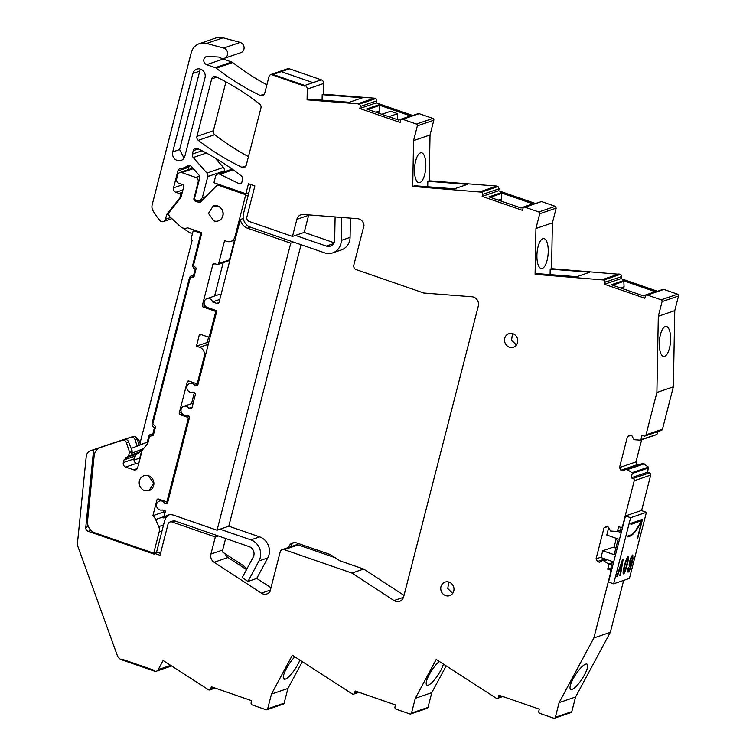 <?xml version="1.0" encoding="UTF-8"?>
<svg xmlns="http://www.w3.org/2000/svg" width="756" height="756" viewBox="0 0 756 756"><rect width="100%" height="100%" fill="white"/><g stroke="black" fill="none" stroke-linecap="round" stroke-linejoin="round"><path stroke-width="1.13" d="M88.358 526.516L85.768 527.404L93.621 449.716L90.588 450.718A7.163 6.568 -108.9 0 0 90.512 450.746A7.163 6.568 -108.9 0 0 86.241 456.388L77.471 543.129A7.163 6.568 -108.9 0 0 77.896 546.512L117.237 655.301A7.163 6.568 -108.9 0 0 121.678 659.79L154.46 671.139L154.63 670.459L154.46 671.139A3.582 3.279 -108.9 0 0 158.221 669.655L163.126 660.517L208.769 689.926A1.786 1.644 -108.9 0 0 210.801 688.792L211.321 686.769L251.644 700.717L251.124 702.749A1.786 1.644 -108.9 0 0 252.287 704.989L266.046 709.742A1.436 1.314 -108.9 0 0 267.671 708.845L271.461 694.093L292.355 655.206L352.617 694.159A1.786 1.644 -108.9 0 0 354.649 693.025L357.843 691.929M427.168 708.344L410.706 713.976A1.436 1.314 -108.9 0 1 409.894 713.976L396.135 709.213A1.786 1.644 -108.9 0 1 394.972 706.973L395.492 704.951L355.169 691.003L354.649 693.025M410.706 713.976A1.436 1.314 -108.9 0 0 411.519 713.069L415.309 698.327L436.203 659.44L496.437 698.374A1.786 1.644 -108.9 0 0 498.478 697.24L501.672 696.144M622.679 526.932L621.545 527.319A1.786 1.644 -108.9 0 1 620.534 527.319L618.606 526.648L617.501 530.986A0.718 0.652 -108.9 0 1 616.887 531.477L610.517 531.014L608.533 527.206L606.454 526.488L604.016 527.849L596.049 558.873L597.448 561.557L599.536 562.275L602.986 560.347L608.533 564.014A0.718 0.652 -108.9 0 1 608.816 564.808L607.701 569.145L609.62 569.807A1.786 1.644 -108.9 0 1 610.791 572.046L593.857 637.97L559.109 702.645L555.348 717.293A1.436 1.314 -108.9 0 1 553.723 718.191L539.964 713.437A1.786 1.644 -108.9 0 1 538.792 711.198L539.312 709.166L498.988 695.218L498.478 697.24M621.545 527.319A1.786 1.644 -108.9 0 0 622.566 526.185L634.227 480.74A1.786 1.644 -108.9 0 0 633.065 478.501L631.147 477.839L632.252 473.502A0.718 0.652 -108.9 0 0 631.978 472.708L648.44 467.076L642.893 463.409L626.431 469.051L631.978 472.708M626.431 469.051L622.972 470.969L620.893 470.251L637.355 464.609L638.357 464.959M678.529 295.993L662.076 301.625A1.436 1.314 -108.9 0 0 661.141 299.839L677.603 294.197A1.436 1.314 -108.9 0 1 678.529 295.993L674.768 310.64L673.35 386.836L662.464 429.238A1.786 1.644 -108.9 0 1 661.443 430.381L644.981 436.023A1.786 1.644 -108.9 0 1 643.97 436.014L642.052 435.352L640.937 439.68A0.718 0.652 -108.9 0 1 640.332 440.172L633.963 439.709L631.978 435.9L629.899 435.182L627.461 436.543L619.495 467.567L620.893 470.251M644.981 436.023A1.786 1.644 -108.9 0 0 646.002 434.88L656.888 392.477L658.315 316.273L674.768 310.64M662.076 301.625L658.315 316.273M661.141 299.839L647.382 295.076A1.786 1.644 -108.9 0 0 645.34 296.21L644.83 298.233L604.507 284.284L605.027 282.253A1.786 1.644 -108.9 0 0 603.855 280.013L535.087 274.315L537.11 273.615L576.762 276.715L589.85 272.226L550.198 269.136L551.549 268.673L552.4 222.859L556.189 208.117L555.254 206.322L541.494 201.559L524.021 207.191A1.786 1.644 -108.9 0 0 523.001 208.335L522.481 210.357L482.158 196.399L482.678 194.377A1.786 1.644 -108.9 0 0 481.506 192.137L412.719 186.439L414.742 185.74L454.384 188.839L467.473 184.351L427.83 181.26L429.181 180.797L496.711 186.061L480.249 191.703M556.189 208.117L539.727 213.75L535.938 228.501L535.087 274.315M539.727 213.75A1.436 1.314 -108.9 0 0 538.792 211.964L525.033 207.201A1.786 1.644 -108.9 0 0 524.021 207.191M307.276 89.095A3.582 3.279 -108.9 0 0 304.829 85.466L321.291 79.824A3.582 3.279 -108.9 0 1 323.738 83.453L307.276 89.095L307.078 99.858L357.881 103.818L374.343 98.186L375.6 98.62A1.786 1.644 -108.9 0 1 376.771 100.86L360.31 106.501L359.79 108.524L400.113 122.472L400.633 120.45A1.786 1.644 -108.9 0 1 402.664 119.316L416.424 124.079A1.436 1.314 -108.9 0 1 417.359 125.865L413.57 140.616L412.719 186.439M360.31 106.501A1.786 1.644 -108.9 0 0 359.138 104.262L375.6 98.62M357.881 103.818L359.138 104.262M271.007 74.447L287.469 68.805A3.582 3.279 -108.9 0 1 289.491 68.824L281.26 71.64L313.06 82.65L321.291 79.824L289.491 68.824L273.029 74.466L281.26 71.64L313.06 82.65L304.829 85.466L304.659 86.137L272.859 75.137L304.659 86.137L304.829 85.466L273.029 74.466L272.859 75.137L273.029 74.466A3.582 3.279 -108.9 0 0 268.966 76.725L264.695 93.366A3.582 3.279 -108.9 0 1 260.272 95.483A250.548 229.796 -108.9 0 1 218.749 70.11A7.163 6.568 -108.9 0 1 218.673 70.053L216.244 68.191A3.582 3.289 -108.9 0 0 215.262 67.653L206.681 64.685L223.143 59.044L231.714 62.011L215.262 67.653M224.4 58.297A5.368 4.923 -108.9 0 0 223.644 48.063L206.624 43.442A14.317 13.136 -108.9 0 0 199.376 43.65L215.838 38.008A14.317 13.136 -108.9 0 1 223.086 37.8L240.106 42.421A5.368 4.923 -108.9 0 1 240.862 52.655L224.4 58.297A5.368 4.923 -108.9 0 1 220.053 57.598A3.6 3.298 -108.9 0 0 218.399 57.021L207.73 56.388A4.3 3.941 -108.9 0 0 206.681 64.685M199.376 43.65A14.317 13.136 -108.9 0 0 191.211 52.759L152.145 204.933A7.163 6.568 -108.9 0 0 152.986 210.697A68.002 62.37 -108.9 0 0 159.847 220.45A3.582 3.279 -108.9 0 0 165.469 219.268L166.698 214.458L179.815 197.977A2.145 1.966 -108.9 0 0 180.183 197.212L180.476 196.097A2.145 1.966 -108.9 0 0 179.077 193.413L175.874 192.307L182.886 189.898M182.735 184.672L173.54 187.828A3.582 3.279 -108.9 0 0 175.874 192.307M173.54 187.828L177.868 170.96L188.802 167.218L188.168 169.684M190.153 165.649L183.547 167.908A14.676 13.457 -108.9 0 1 180.618 168.531A3.582 3.279 -108.9 0 0 177.868 170.96M183.547 167.908A14.676 13.457 -108.9 0 0 187.072 166.018A3.582 3.279 -108.9 0 1 191.438 166.575L198.809 174.91A3.582 3.279 -108.9 0 1 199.66 178.378L194.689 197.713A2.145 1.966 -108.9 0 0 196.097 200.406L197.703 200.964A2.145 1.966 -108.9 0 0 199.631 200.52L202.334 197.788L207.796 176.535A3.582 3.279 -108.9 0 0 206.946 173.058L193.234 157.541A3.582 3.279 -108.9 0 1 192.383 154.073L193.243 150.69A3.582 3.279 -108.9 0 1 197.685 148.582A250.548 229.796 -108.9 0 1 241.173 175.808A3.582 3.279 -108.9 0 1 242.515 179.739L241.816 182.442A2.145 1.966 -108.9 0 1 239.151 183.708L220.005 174.296A3.582 3.279 -108.9 0 0 215.554 176.394L213.939 182.706L245.88 193.763L248.847 192.742L250.945 184.606M335.012 557.654L298.138 544.896A3.582 3.279 -108.9 0 0 296.116 544.887L282.215 549.64A3.582 3.279 -108.9 0 1 284.247 549.659L351.927 573.076L394.027 600.557A7.163 6.568 -108.9 0 0 399.584 601.322A7.163 6.568 -108.9 0 0 403.657 596.767L478.293 306.076A7.163 6.568 -108.9 0 0 472.027 296.787L423.832 293.026L356.152 269.608A3.582 3.279 -108.9 0 1 353.817 265.129L364.005 225.43A7.163 6.568 -108.9 0 0 357.541 218.692L303.402 214.468A7.163 6.568 -108.9 0 0 300.945 214.77A7.163 6.568 -108.9 0 0 296.872 219.334L292.477 236.42L249.225 221.461A3.582 3.279 -108.9 0 1 246.891 216.981L254.857 185.957L248.459 183.736L245.88 193.763M282.215 549.64A3.582 3.279 -108.9 0 0 280.183 551.927L269.986 591.617A7.163 6.568 -108.9 0 1 266.944 593.914A7.163 6.568 -108.9 0 1 261.396 593.148L214.099 562.275A7.163 6.568 -108.9 0 1 210.924 554.053L222.661 550.037L225.628 538.489M172.056 521.99A3.582 3.279 -108.9 0 0 170.034 521.98L173.001 520.96A3.582 3.279 -108.9 0 1 175.033 520.978L172.056 521.99L215.318 536.958L210.924 554.053M170.034 521.98A3.582 3.279 -108.9 0 0 167.993 524.258L160.026 555.282L154.593 553.401L157.56 552.381L156.596 552.05L164.562 521.026A10.735 9.847 -108.9 0 1 166.651 516.953L163.683 517.964L165.46 511.075L162.238 509.96A4.649 4.271 -108.9 0 1 159.459 501.077A4.649 4.271 -108.9 0 1 164.751 503.487L167.652 502.494M85.768 527.404A3.582 3.279 -108.9 0 0 88.197 531.336L154.375 554.233L154.593 553.401M121.678 659.79L121.848 659.119L154.63 670.459L121.848 659.119L121.678 659.79M260.952 107.947A3.582 3.279 -108.9 0 0 259.61 104.007A250.548 229.796 -108.9 0 0 216.121 76.781A3.582 3.279 -108.9 0 0 211.68 78.898L196.919 136.401A3.582 3.279 -108.9 0 0 198.27 140.342A250.548 229.796 -108.9 0 0 241.835 167.274A3.582 3.279 -108.9 0 0 246.258 165.158L260.952 107.947M445.634 595.615A7.163 6.568 -108.9 0 0 449.688 595.643A7.163 6.568 -108.9 0 0 453.987 588.915A7.163 6.568 -108.9 0 0 449.102 582.12A7.163 6.568 -108.9 0 0 445.048 582.092A7.163 6.568 -108.9 0 0 440.748 588.82A7.163 6.568 -108.9 0 0 445.634 595.615M509.412 347.212A7.163 6.568 -108.9 0 0 513.466 347.24A7.163 6.568 -108.9 0 0 517.765 340.512A7.163 6.568 -108.9 0 0 512.88 333.727A7.163 6.568 -108.9 0 0 508.826 333.698A7.163 6.568 -108.9 0 0 504.526 340.427A7.163 6.568 -108.9 0 0 509.412 347.212M192.865 73.483A6.804 6.237 -108.9 0 1 196.74 69.155A6.804 6.237 -108.9 0 1 203.184 70.847A6.804 6.237 -108.9 0 1 205.018 77.688L184.88 156.133A6.804 6.237 -108.9 0 1 181.005 160.461A6.804 6.237 -108.9 0 1 174.56 158.769A6.804 6.237 -108.9 0 1 172.718 151.928L192.865 73.483L199.745 71.13L179.597 149.565L184.029 158.08M131.998 436.93A7.163 6.568 -108.9 0 0 131.109 437.157L107.04 445.086A7.163 6.568 -108.9 0 0 106.974 445.104A7.163 6.568 -108.9 0 0 106.908 445.133M138.32 442.336L139.605 441.891A7.163 6.568 -108.9 0 0 136.751 438.045M139.605 441.891L140.569 444.811M135.579 454.781L134.247 459.969L139.775 458.079L141.495 451.389A7.163 6.568 -108.9 0 0 141.722 449.603M139.775 458.079A3.582 3.279 -108.9 0 0 139.737 459.733M223.993 171.924L224.258 170.894A3.582 3.279 -108.9 0 0 223.407 167.416L215.016 157.928M222.028 58.458A4.3 3.941 -108.9 0 0 223.143 59.044M266.887 84.823A250.548 229.796 -108.9 0 1 235.21 64.468A250.548 229.796 -108.9 0 1 232.706 62.55A3.582 3.289 -108.9 0 0 231.714 62.011M323.738 83.453L323.54 94.216L374.343 98.186M376.771 100.86L376.252 102.882L359.79 108.524M412.748 115.507L376.252 102.882M402.664 119.316L419.126 113.674A1.786 1.644 -108.9 0 0 418.106 113.674L401.644 119.306M419.126 113.674L432.886 118.437L416.424 124.079M417.359 125.865L433.821 120.232A1.436 1.314 -108.9 0 0 432.886 118.437M433.821 120.232L430.032 134.974L429.181 180.797M535.116 203.392L498.62 190.767L499.14 188.745L497.968 186.505L496.711 186.061M551.549 268.673L620.317 274.381A1.786 1.644 -108.9 0 1 621.489 276.62L605.027 282.253M657.455 291.268L620.969 278.643L621.489 276.62M677.603 294.197L663.844 289.435A1.786 1.644 -108.9 0 0 662.823 289.425L646.361 295.067M640.937 439.68L656.794 434.53L658.041 431.544M641.646 439.756L635.957 461.925L637.355 464.609M631.147 477.839L647.608 472.198L648.44 467.076M647.608 472.198L649.527 472.859L633.065 478.501M641.57 510.64L650.689 475.099A1.786 1.644 -108.9 0 0 649.527 472.859M616.329 538.357L613.985 547.486M623.662 580.391L610.319 632.328L575.571 697.004L571.81 711.651A1.436 1.314 -108.9 0 1 570.997 712.558L554.535 718.2M446.144 665.932L431.77 692.685L415.309 698.327M426.356 708.334L427.981 707.427L431.77 692.685M266.859 709.752L283.32 704.11A1.436 1.314 -108.9 0 0 284.133 703.203L287.923 688.461L302.296 661.698M225.931 81.856L213.381 130.76A3.582 3.279 -108.9 0 0 214.732 134.7A250.548 229.796 -108.9 0 0 248.45 156.624M271.461 694.093L287.923 688.461M294.868 656.851A15.035 3.884 123.1 0 0 294.481 657.238L294.481 657.238A15.035 3.884 123.1 0 0 286.439 668.484A15.035 3.884 123.1 0 0 283.302 678.019L283.302 678.019A15.035 3.884 123.1 0 0 283.887 679.124A15.035 3.884 123.1 0 0 285.324 679.153A15.035 3.884 123.1 0 0 297.769 664.6A15.035 3.884 123.1 0 0 299.858 660.101M443.413 664.155A15.035 3.884 -56.9 0 1 440.672 670.591A15.035 3.884 -56.9 0 1 428.227 685.153A15.035 3.884 -56.9 0 1 426.781 685.125A15.035 3.884 -56.9 0 1 426.204 684.01A15.035 3.884 -56.9 0 1 429.332 674.475A15.035 3.884 -56.9 0 1 437.355 663.267A15.035 3.884 -56.9 0 1 439.293 661.462M559.109 702.645L575.571 697.004M610.319 632.328L593.857 637.97M581.194 667.501A15.035 3.884 -56.9 0 1 585.626 664.155A15.035 3.884 -56.9 0 1 587.062 664.184A15.035 3.884 -56.9 0 1 584.511 674.824A15.035 3.884 -56.9 0 1 572.065 689.387A15.035 3.884 -56.9 0 1 570.629 689.359A15.035 3.884 -56.9 0 1 570.043 688.243A15.035 3.884 -56.9 0 1 573.18 678.708A15.035 3.884 -56.9 0 1 581.194 667.501M607.701 569.145L612.237 567.586M604.271 560.791L607.304 559.752M602.986 560.347L606.028 559.308M597.448 561.557L605.017 558.967M596.049 558.873L601.115 557.134M604.016 527.849L607.219 526.752M627.707 469.495L644.169 463.853M619.495 467.567L635.957 461.925M627.461 436.543L630.655 435.447M673.35 386.836L656.888 392.477M661.509 354.781A15.035 5.566 94.5 0 0 663.777 356.416A15.035 5.566 94.5 0 0 664.675 356.293A15.035 5.566 94.5 0 0 670.619 339.482A15.035 5.566 94.5 0 0 666.112 326.441A15.035 5.566 94.5 0 0 665.223 326.554A15.035 5.566 94.5 0 0 661.972 330.268L661.954 330.306A15.035 5.566 94.5 0 0 659.279 343.366A15.035 5.566 94.5 0 0 661.5 354.753L661.509 354.781M620.969 278.643L604.507 284.284M623.322 280.665L611.311 284.776L643.413 295.88L655.424 291.769L623.322 280.665A0.718 0.652 -108.9 0 1 623.813 281.336L612.54 285.201M602.589 279.578L619.041 273.937M550.094 274.626L550.198 269.136M535.938 228.501L552.4 222.859M539.576 242.43A15.035 5.566 94.5 0 0 536.911 255.49A15.035 5.566 94.5 0 0 539.122 266.877A15.035 5.566 94.5 0 0 541.409 268.541A15.035 5.566 94.5 0 0 542.298 268.418A15.035 5.566 94.5 0 0 548.242 251.606A15.035 5.566 94.5 0 0 543.744 238.565A15.035 5.566 94.5 0 0 542.855 238.679A15.035 5.566 94.5 0 0 539.576 242.43M498.62 190.767L482.158 196.399M500.973 192.789L488.971 196.9L521.064 208.004L533.074 203.893L500.973 192.789A0.718 0.652 -108.9 0 1 501.464 193.46L490.19 197.325M427.726 186.76L427.83 181.26M413.57 140.616L430.032 134.974M417.17 156.624A15.035 5.566 -85.5 0 1 420.449 152.882A15.035 5.566 -85.5 0 1 421.338 152.759A15.035 5.566 -85.5 0 1 425.836 165.81A15.035 5.566 -85.5 0 1 419.892 182.612A15.035 5.566 -85.5 0 1 419.004 182.735A15.035 5.566 -85.5 0 1 416.717 181.071A15.035 5.566 -85.5 0 1 414.505 169.684A15.035 5.566 -85.5 0 1 417.17 156.624M410.706 116.008L398.695 120.128L366.594 109.015L378.605 104.904L410.706 116.008A0.718 0.652 -108.9 0 0 410.3 116.008L398.488 120.053M307.078 99.858L309.1 99.168L349.272 102.296L362.36 97.817L322.188 94.68L323.54 94.216M322.188 94.68L322.084 100.179M182.602 227.906A68.002 62.37 -108.9 0 0 190.814 233.15L192.591 233.037M166.698 214.458L168.796 213.74M189.482 165.876A3.582 3.279 -108.9 0 0 188.802 167.218M205.887 196.579L202.334 197.788M292.477 236.42L304.214 232.404L308.609 215.309A7.163 6.568 -108.9 0 1 308.731 214.884M219.798 299.423L212.521 301.918L216.698 303.364A2.145 1.966 -108.9 0 0 219.136 302.003L240.323 219.505A10.735 9.847 -108.9 0 0 247.495 228.199L290.748 243.167L217.048 530.221L228.784 526.195L301.058 244.698M215.318 536.958L218.286 535.947L249.149 546.626A7.163 6.568 -108.9 0 1 253.213 557.144L242.185 577.66L247.977 581.44L256.747 578.434L270.988 587.724M290.748 243.167L293.715 242.156L324.579 252.835A14.317 13.136 -108.9 0 0 332.687 252.891A14.317 13.136 -108.9 0 0 341.306 240.38L341.731 217.454M351.927 573.076L363.664 569.051L339.86 560.82L330.277 554.564L296.673 542.94A7.163 6.568 -108.9 0 0 292.629 542.912A7.163 6.568 -108.9 0 0 288.546 547.467L290.701 546.73A7.163 6.568 -108.9 0 1 293.744 542.647M246.513 569.608L227.991 557.512L214.099 562.275M225.023 553.666A7.163 6.568 -108.9 0 0 225.165 554.044A7.163 6.568 -108.9 0 0 227.991 557.512M93.621 449.716L104.545 446.097M104.555 445.974L131.109 437.157M448.752 582.016L447.779 588.518L452.664 593.432M512.53 333.613L511.557 340.124L516.442 345.038M200.595 69.183A6.804 6.237 -108.9 0 0 199.745 71.13M134.133 460.791A3.582 3.279 71.1 0 1 134.247 459.969M195.218 230.448L194.018 230.854A1.436 1.314 -108.9 0 0 192.903 231.827L191.173 238.575L192.109 240.361L140.758 440.342A3.638 3.336 -108.9 0 0 141.089 444.481L143.914 443.507M620.591 287.989L624.069 286.798L623.813 281.336M624.069 286.798L623.719 288.14L622.698 288.716M655.424 291.769A0.718 0.652 -108.9 0 0 655.017 291.769L643.205 295.813M498.242 200.113L501.719 198.922L501.464 193.46M501.719 198.922L501.37 200.264L500.349 200.841M533.074 203.893A0.718 0.652 -108.9 0 0 532.668 203.893L520.856 207.938M377.66 112.842L379.002 112.389L379.351 111.037L379.096 105.585A0.718 0.652 -108.9 0 0 378.605 104.904M397.609 119.75L397.628 113.683L390.644 111.274L381.837 114.288M379.002 112.389L377.981 112.956M212.521 301.918A4.649 4.271 -108.9 0 0 206.908 298.667L217.832 294.916A4.649 4.271 71.1 0 1 220.903 295.114M206.908 298.667A4.649 4.271 -108.9 0 0 207.286 307.446L215.602 310.329A1.436 1.314 -108.9 0 1 216.537 312.115L198.015 384.284A2.145 1.966 -108.9 0 1 195.568 385.645L194.708 385.343A4.649 4.271 -108.9 0 0 189.68 383.396A4.649 4.271 -108.9 0 0 187.658 390.247A4.649 4.271 -108.9 0 0 192.978 392.09L193.838 392.383A2.145 1.966 -108.9 0 1 195.237 395.076L192.128 407.21A2.145 1.966 -108.9 0 1 189.68 408.571L188.82 408.278A4.649 4.271 -108.9 0 0 183.793 406.322A4.649 4.271 -108.9 0 0 181.771 413.182A4.649 4.271 -108.9 0 0 187.091 415.016L187.951 415.318A2.145 1.966 -108.9 0 1 189.35 418.002L167.709 502.305A2.145 1.966 -108.9 0 1 165.271 503.666L164.751 503.487M217.048 530.221L173.795 515.252A10.735 9.847 -108.9 0 0 167.719 515.205A10.735 9.847 -108.9 0 0 163.683 517.964M141.089 444.481L147.278 442.08L148.686 436.609A3.582 3.279 -108.9 0 1 152.75 434.35L154.479 427.603A3.582 3.279 -108.9 0 1 152.145 423.124L189.378 278.123A3.582 3.279 -108.9 0 1 193.441 275.855L195.18 269.108A3.582 3.279 -108.9 0 1 192.846 264.628L200.557 234.587A1.436 1.314 -108.9 0 0 199.622 232.791L194.018 230.854M622.377 288.603L623.719 288.14M500.028 200.727L501.37 200.264M388.811 116.707L397.628 113.683M375.874 112.228L379.351 111.037M196.069 268.805L195.18 269.108M194.349 275.553L193.441 275.855M155.377 427.301L154.479 427.603M153.648 434.038L152.75 434.35M147.278 442.08L148.185 441.769M192.147 407.134L188.82 408.278M198.034 384.209L194.708 385.343M240.323 219.505L243.29 218.493A10.735 9.847 -108.9 0 0 250.463 227.187L293.715 242.156M217.643 206.019L213.192 205.991L208.458 213.39L213.835 220.856A7.872 7.22 -108.9 0 0 218.295 220.894A7.872 7.22 -108.9 0 0 223.029 213.494A7.872 7.22 -108.9 0 0 217.643 206.019M148.384 475.789A7.872 7.22 -108.9 0 0 143.923 475.76A7.872 7.22 -108.9 0 0 139.189 483.16A7.872 7.22 -108.9 0 0 144.576 490.625L149.026 490.663L153.761 483.264L148.384 475.789M162.682 668.313L170.809 665.535M222.661 550.037A7.163 6.568 -108.9 0 0 222.434 551.975L242.43 565.034A15.035 13.788 -108.9 0 1 246.711 569.23M404.016 595.388L363.664 569.051M181.317 412.256L179.276 412.956A1.436 1.314 -108.9 0 0 180.211 414.742L187.252 417.18A1.436 1.314 -108.9 0 1 188.178 418.975L167.227 500.576A1.436 1.314 71.1 0 1 165.602 501.483L158.562 499.045A1.436 1.314 -108.9 0 0 156.936 499.952L152.892 515.705A11.453 10.508 -108.9 0 1 155.632 519.504L158.751 526.601A7.872 7.22 -108.9 0 1 159.176 531.94L153.723 553.184L156.813 552.126M108.165 444.897A10.735 9.847 71.1 0 1 109.176 444.481A10.735 9.847 71.1 0 1 109.28 444.443L111.444 443.706A10.735 9.847 -108.9 0 0 111.34 443.744A10.735 9.847 -108.9 0 0 111.236 443.772M111.444 443.706L132.961 436.618A3.582 3.279 -108.9 0 1 137.205 438.99L139.302 445.303M138.613 464.118L136.449 463.371A3.582 3.279 -108.9 0 1 134.114 458.892L134.804 456.227A3.619 3.317 -108.9 0 1 136.458 454.11L138.669 452.986A1.446 1.332 -108.9 0 0 139.331 452.145L139.794 450.359M193.895 169.353L192.553 168.881A3.582 3.279 -108.9 0 0 190.521 168.871L179.73 172.566A3.582 3.279 -108.9 0 0 177.688 174.844L176.649 178.898A3.582 3.279 -108.9 0 0 178.983 183.377L182.829 184.7A1.436 1.314 -108.9 0 1 183.755 186.496L181.1 196.862A3.582 3.279 -108.9 0 1 180.467 198.138L169.524 211.897A3.582 3.279 -108.9 0 0 169.996 216.906L180.334 226.488A7.267 6.662 -108.9 0 0 186.94 228.019A7.267 6.662 -108.9 0 0 187.157 227.934A1.323 1.219 -108.9 0 1 187.951 227.925L201.058 232.461A1.436 1.314 -108.9 0 1 201.531 233.991L193.527 265.148L195.105 267.161A1.436 1.314 -108.9 0 1 196.04 268.947L194.131 276.365A1.436 1.314 -108.9 0 1 192.506 277.272L191.863 277.055L194.16 276.271M234.53 240.143L229.474 259.866L218.673 263.56A1.436 1.314 -108.9 0 1 217.048 264.468L214.487 263.589A1.436 1.314 -108.9 0 0 212.861 264.487L202.391 305.292A1.436 1.314 -108.9 0 0 203.317 307.087L214.524 310.962L215.914 310.48M217.86 264.477L228.652 260.782A1.436 1.314 -108.9 0 0 229.474 259.866M223.181 262.653L214.609 296.021M208.618 342.978L207.21 342.487L208.637 336.94A1.436 1.314 -108.9 0 0 209.478 336.023L215.451 312.748A1.436 1.314 -108.9 0 0 214.524 310.962M191.495 403.685L194.339 392.638M164.052 510.583L163.683 512.01L152.892 515.705M164.884 513.305A11.453 10.508 -108.9 0 0 163.683 512.01M141.495 451.389L128.539 455.84L129.408 452.466A1.436 1.314 -108.9 0 0 129.37 451.615L126.413 442.685A3.582 3.279 -108.9 0 0 122.17 440.313L100.642 447.401A10.735 9.847 -108.9 0 0 100.548 447.439A10.735 9.847 -108.9 0 0 94.141 455.896L87.545 520.997A10.735 9.847 -108.9 0 0 94.84 532.81L153.723 553.184M179.276 412.956L187.242 381.931A1.436 1.314 -108.9 0 1 188.868 381.024L195.908 383.462A1.436 1.314 -108.9 0 0 197.533 382.555L198.544 382.205M205.301 355.906L204.29 356.256L197.533 382.555M204.29 356.256A7.163 6.568 -108.9 0 0 199.612 347.297L196.418 346.182L199.187 335.399A1.436 1.314 -108.9 0 1 200.812 334.492L207.853 336.93A1.436 1.314 -108.9 0 0 208.665 336.93L210.31 336.363M235.069 239.964L230.863 241.4A7.163 6.568 -108.9 0 1 226.809 241.372L224.57 240.597L218.673 263.56M230.863 241.4A7.163 6.568 -108.9 0 0 234.946 236.845L245.407 196.078A1.436 1.314 -108.9 0 0 244.481 194.283L248.837 192.789M220.015 184.814L218.55 185.314L244.481 194.283M218.55 185.314A2.145 1.966 -108.9 0 0 216.632 185.749L200.624 201.88A2.145 1.966 -108.9 0 1 198.696 202.315L195.331 201.143A2.145 1.966 -108.9 0 1 193.933 198.459L198.166 181.931A3.582 3.279 -108.9 0 0 195.832 177.452L181.752 172.585A3.582 3.279 -108.9 0 0 179.73 172.566M137.28 468.597L133.661 469.835A3.582 3.279 -108.9 0 0 137.724 467.567L141.977 451.011A3.582 3.279 -108.9 0 1 142.638 449.697L147.259 444.103A3.582 3.279 -108.9 0 0 147.921 442.78L149.546 436.448L151.814 435.768A1.436 1.314 -108.9 0 0 153.44 434.861L155.349 427.442A1.436 1.314 -108.9 0 0 154.413 425.647L152.835 423.634L190.238 277.962L191.863 277.055M133.661 469.835L125.657 467.066A3.582 3.279 -108.9 0 1 123.322 462.587L124.012 459.922L128.539 455.84M218.295 220.894L218.427 220.846A7.872 7.22 -108.9 0 0 223.162 213.447A7.872 7.22 -108.9 0 0 217.785 205.982A7.872 7.22 -108.9 0 0 213.324 205.944A7.872 7.22 -108.9 0 0 213.164 206.001M148.998 490.663A7.872 7.22 -108.9 0 0 149.168 490.616A7.872 7.22 -108.9 0 0 153.893 483.216A7.872 7.22 -108.9 0 0 148.516 475.751A7.872 7.22 -108.9 0 0 144.056 475.713L143.923 475.76M109.28 444.443L130.807 437.355A3.582 3.279 71.1 0 1 135.05 439.727L137.176 446.125M129.408 452.466L132.102 451.54L131.667 453.25L143.177 449.045M151.172 435.541L153.468 434.757M196.418 346.182L207.21 342.487M164.033 516.631L155.632 519.504M163.551 524.957L158.751 526.601M132.102 451.54A1.436 1.314 -108.9 0 0 132.073 450.689L128.577 441.948A3.582 3.279 -108.9 0 0 124.324 439.576L122.17 440.313M100.642 447.401L124.324 439.576M148.157 441.863L131.317 448.402M131.667 453.25L143.489 448.667M228.784 526.195L259.648 536.873L250.879 539.878A14.317 13.136 -108.9 0 1 259.006 560.924L267.775 557.928A14.317 13.136 -108.9 0 0 259.648 536.873M256.747 578.434L267.775 557.928M247.977 581.44L259.006 560.924M220.015 529.2L250.879 539.878M169.24 514.827A10.735 9.847 -108.9 0 0 166.651 516.953M160.508 553.401L157.56 552.381M175.033 520.978L218.286 535.947M335.106 216.934L334.672 239.86A7.163 6.568 -108.9 0 1 330.363 246.116A7.163 6.568 -108.9 0 1 326.318 246.087L295.445 235.409M350.434 218.134L350.075 237.375L341.306 240.38M332.687 252.891L341.457 249.886A14.317 13.136 -108.9 0 0 350.075 237.375M304.214 232.404L334.039 242.723M243.29 218.493A10.735 9.847 -108.9 0 1 243.46 213.75L248.847 192.742M624.069 571.952C625.382 570.988 628.491 558.911 627.471 558.722C626.157 559.686 623.048 571.763 624.069 571.952C625.524 570.525 628.397 559.336 627.471 558.722C626.025 560.149 623.142 571.347 624.069 571.952L624.069 571.952M627.962 556.822C626.289 556.992 621.829 573.823 623.426 573.889L623.577 573.889C625.24 573.719 629.71 556.888 628.104 556.813L627.962 556.822C626.289 556.992 621.829 573.823 623.426 573.889L623.577 573.889C625.24 573.719 629.71 556.888 628.104 556.813L627.962 556.822M646.408 512.313L629.436 578.406L613.645 583.821L608.523 582.044L625.495 515.951L641.286 510.546L646.408 512.313L630.617 517.728L613.645 583.821M628.368 568.966L628.586 567.86L628.019 568.058L627.65 569.911A3.232 1.049 109.1 0 0 627.915 572.094A3.232 1.049 109.1 0 0 629.871 569.646A22.661 7.343 109.1 0 0 632.999 558.656L632.649 555.235C630.769 555.792 627.877 566.613 629.729 566.149L631.014 564.571A212.861 68.947 109.1 0 1 629.757 568.521A212.861 68.947 109.1 0 0 631.014 564.571L629.729 566.149C627.915 566.414 630.702 556 632.649 555.235L632.999 558.656A22.661 7.343 109.1 0 1 629.871 569.646A3.232 1.049 109.1 0 1 627.915 572.094L627.915 572.094A3.232 1.049 109.1 0 1 627.65 569.911L628.019 568.058L628.586 567.86L628.368 568.966A1.881 0.614 109.1 0 0 628.529 570.213A1.881 0.614 109.1 0 0 629.757 568.521A1.881 0.614 109.1 0 1 628.529 570.213L628.529 570.213A1.881 0.614 109.1 0 1 628.368 568.966M619.816 575.609L620.43 575.392L623.199 559.071L622.575 559.279L616.698 576.667L617.321 576.459L622.179 561.925L619.816 575.609L620.43 575.392L623.199 559.071L622.575 559.279L616.698 576.667L617.321 576.459L622.179 561.925L619.816 575.609M636.495 529.115A54.725 17.728 109.1 0 0 641.617 520.61L630.986 524.447L630.693 523.889L631.364 522.991L630.986 524.447L641.617 520.61A54.725 17.728 109.1 0 1 636.495 529.115A23.181 7.503 109.1 0 1 630.192 535.201L628.028 535.938L627.782 536.902L629.946 536.155A24.192 7.834 109.1 0 0 636.533 529.805A55.746 18.059 109.1 0 0 641.579 521.442L637.242 539.047L641.579 521.442A55.746 18.059 109.1 0 1 636.533 529.805A24.192 7.834 109.1 0 1 629.946 536.155L627.782 536.902L628.028 535.938L630.192 535.201A23.181 7.503 109.1 0 0 636.495 529.115M631.355 523.19L642.477 519.381L637.847 537.743L642.477 519.381L631.355 523.19M625.495 515.951L630.617 517.728M609.194 528.463L608.533 528.236L606.784 535.05L618.21 539.009L614.174 554.706L602.749 550.755L601.001 557.569L612.426 561.528L610.999 567.085L612.256 567.529M621.186 527.395L619.958 532.186L617.444 531.317M615.866 548.138L613.135 547.193L602.749 550.755M632.129 557.163C630.542 559.497 629.88 561.84 630.154 564.193L630.268 564.193C631.855 561.85 632.507 559.506 632.233 557.163L632.129 557.163C630.391 559.827 629.767 562.171 630.268 564.193C631.997 561.519 632.621 559.175 632.129 557.163L632.233 557.163M170.61 665.403L158.221 669.655M213.995 687.695L210.801 688.792M284.133 703.203L267.671 708.845M427.981 707.427L411.519 713.069M555.348 717.293L571.81 711.651M611.869 569.032L609.62 569.807M608.816 564.808L611.85 563.768M608.533 564.014L612.095 562.795M617.501 530.986L620.534 529.947M634.227 480.74L650.689 475.099M632.252 473.502L648.714 467.87M662.464 429.238L646.002 434.88M647.382 295.076L663.844 289.435M603.855 280.013L620.317 274.381M538.792 211.964L555.254 206.322M541.494 201.559L525.033 207.201M499.14 188.745L482.678 194.377M497.968 186.505L481.506 192.137M264.439 94.056L260.272 95.483M232.706 62.55L216.244 68.191M240.106 42.421L223.644 48.063M223.086 37.8L206.624 43.442M170.629 217.492L165.469 219.268M179.815 197.977L180.797 197.637M181.09 196.9L180.183 197.212M180.476 196.097L181.374 195.795M182.262 192.317L179.077 193.413M188.896 165.394L187.072 166.018M203.175 199.31L199.631 200.52M224.258 170.894L207.796 176.535M223.407 167.416L206.946 173.058M206.379 153.043L193.234 157.541M202.041 150.756L192.383 154.073M198.393 148.932L193.243 150.69M241.674 182.839L239.151 183.708M233.15 169.788L220.005 174.296M296.872 219.334L308.609 215.309M403.496 597.316L394.027 600.557M284.247 549.659L298.138 544.896M270.383 590.077L261.396 593.148M88.197 531.336L90.956 530.391M107.04 445.086L90.588 450.718M246.002 165.857L241.835 167.274M214.732 134.7L198.27 140.342M213.381 130.76L196.919 136.401M216.83 77.131L211.68 78.898M172.718 151.928L179.597 149.565M138.093 463.938L138.717 463.721M285.324 679.153L283.283 677.82M664.675 356.293L662.918 356.152M379.096 105.585L367.822 109.44M250.463 227.187L247.495 228.199M199.622 232.791L200.822 232.385M201.455 234.275L200.557 234.587M193.744 264.326L192.846 264.628M190.862 277.613L189.378 278.123M153.052 422.812L152.145 423.124M150.17 436.099L148.686 436.609M191.854 407.824L189.68 408.571M197.741 384.899L195.568 385.645M218.871 302.617L216.698 303.364M167.435 502.92L165.271 503.666M167.227 500.576L168.238 500.236M188.178 418.975L189.189 418.626M130.807 437.355L132.961 436.618M135.05 439.727L137.205 438.99M138.669 452.986L127.877 456.681M136.458 454.11L125.666 457.805M134.804 456.227L124.012 459.922M134.114 458.892L123.322 462.587M136.449 463.371L125.657 467.066M153.26 435.267L151.814 435.768M193.952 276.781L192.506 277.272M192.553 168.881L181.752 172.585M199.556 176.186L195.832 177.452M198.8 181.724L198.166 181.931M194.623 198.223L193.933 198.459M196.796 200.642L195.331 201.143M200.954 201.54L198.696 202.315M245.407 196.078L248.242 195.105M235.957 236.496L234.946 236.845M214.997 263.759L212.861 264.487M204.422 304.592L202.391 305.292M205.528 306.331L203.317 307.087M215.451 312.748L216.462 312.408M209.478 336.023L210.489 335.673M201.323 334.662L199.187 335.399M208.269 344.33L199.612 347.297M189.369 381.204L187.242 381.931M182.413 413.986L180.211 414.742M187.252 417.18L189.217 416.509M159.072 499.225L156.936 499.952M162.011 530.967L159.176 531.94M132.073 450.689L129.37 451.615M126.413 442.685L128.577 441.948M333.547 243.612L326.318 246.087M171.517 665.998L156.483 671.148M215.148 688.092L209.781 689.935M353.628 694.159L358.996 692.326M497.457 698.383L502.816 696.541M617.142 531.421L620.449 530.287M640.521 440.143L656.983 434.502M171.877 218.645L163.428 221.546M202.863 199.612L198.922 200.964M232.205 169.117L217.596 174.116M106.974 445.104L90.512 450.746M195.161 230.419L193.716 230.92M193.177 403.109L183.793 406.322M192.714 382.356L189.68 383.396M161.964 500.226L159.459 501.077M166.414 501.493L168.059 500.926M109.176 444.481L111.34 443.744M219.401 184.596L217.341 185.305M196.721 383.462L198.365 382.905M102.703 446.701L100.548 447.439M632.205 555.017L632.848 555.235M628.104 556.813L627.461 556.596"/></g></svg>
